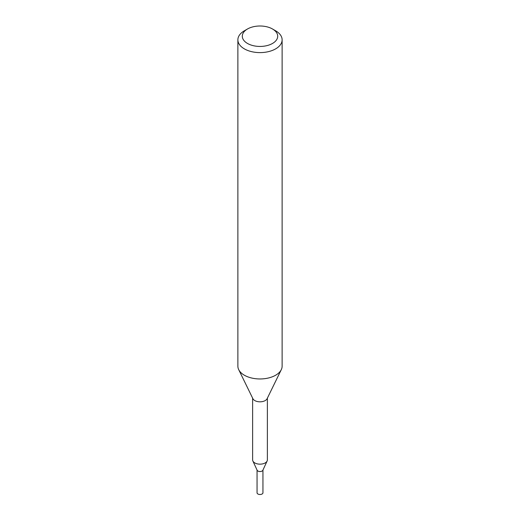 <?xml version="1.0" encoding="UTF-8"?>
<svg xmlns="http://www.w3.org/2000/svg" width="520" height="520" viewBox="0 0 520 520"><rect width="100%" height="100%" fill="white"/><g stroke="black" fill="none" stroke-linecap="round" stroke-linejoin="round"><path stroke-width="0.78" d="M267.377 398.151L267.377 459.907A7.378 4.258 180 0 1 267.124 461A7.378 4.258 180 0 1 265.213 462.917A7.378 4.258 180 0 1 258.089 464.016A7.378 4.258 180 0 1 252.876 461A7.378 4.258 180 0 1 252.623 459.907L252.623 398.151M267.124 461L262.853 470.269A2.951 1.703 180 0 1 262.087 471.036A2.951 1.703 180 0 1 259.233 471.471A2.951 1.703 180 0 1 257.147 470.269L252.876 461M272.519 28.997L275.646 30.803A22.126 12.772 180 0 1 282.126 39.832L282.126 366.184A22.126 12.772 180 0 1 281.294 369.655A22.126 12.772 180 0 1 275.646 375.219A22.126 12.772 180 0 1 238.706 369.655A22.126 12.772 180 0 1 237.874 366.184L237.874 39.832A22.126 12.772 180 0 1 244.355 30.803A22.126 12.772 180 0 1 244.355 30.797L247.481 28.997A17.7 10.218 180 0 1 272.519 28.997A17.7 10.218 180 0 1 272.519 43.446A17.7 10.218 180 0 1 247.481 43.446A17.7 10.218 180 0 1 247.481 28.997L244.355 30.803M281.294 369.655L267.098 398.716A7.378 4.258 180 0 1 265.213 400.575A7.378 4.258 180 0 1 252.902 398.716L238.706 369.655M282.126 39.832A22.126 12.772 180 0 1 275.646 48.867A22.126 12.772 180 0 1 251.531 51.636A22.126 12.772 180 0 1 237.874 39.832M262.951 470.054L262.951 492.798A2.951 1.703 180 0 1 261.131 494.371A2.951 1.703 180 0 1 257.913 494A2.951 1.703 180 0 1 257.049 492.798L257.049 470.054M262.925 470.1A2.964 1.71 180 0 1 260.91 471.458A2.964 1.71 180 0 1 257.901 471.042A2.964 1.71 180 0 1 257.075 470.1"/></g></svg>
